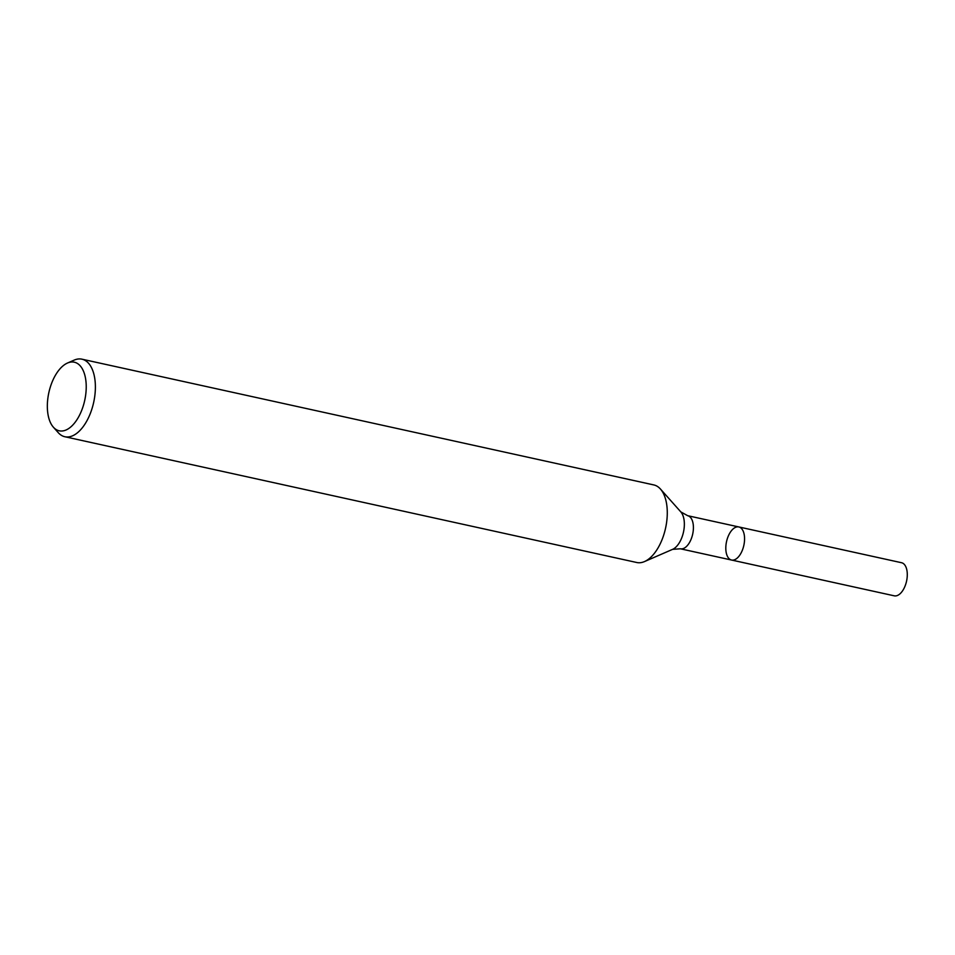 <?xml version="1.0" encoding="UTF-8"?>
<svg xmlns="http://www.w3.org/2000/svg" width="955" height="955" viewBox="0 0 955 955"><rect width="100%" height="100%" fill="white"/><g stroke="black" fill="none" stroke-linecap="round" stroke-linejoin="round"><path stroke-width="1.43" d="M737.212 558.09A16.939 8.858 102.4 0 1 731.542 560.036A16.939 8.858 102.4 0 1 726.54 541.592A16.939 8.858 102.4 0 1 738.824 526.945A16.939 8.858 102.4 0 1 744.53 540.279A16.939 8.858 102.4 0 1 737.212 558.09A16.939 8.858 102.4 0 1 731.542 560.036L894.274 595.825A16.939 8.858 102.4 0 0 899.932 593.879A16.939 8.858 102.4 0 0 907.25 576.068A16.939 8.858 102.4 0 0 901.544 562.722L738.824 526.945A16.939 8.858 102.4 0 1 744.53 540.279A16.939 8.858 102.4 0 1 737.212 558.09M70.98 426.778A35.12 18.348 102.4 0 1 53.385 427.195A35.12 18.348 102.4 0 1 48.86 392.565A35.12 18.348 102.4 0 1 67.495 363.031A35.12 18.348 102.4 0 1 86.153 383.874A35.12 18.348 102.4 0 1 70.98 426.778M67.495 363.031L74.204 360.107A39.704 20.747 102.4 0 1 81.927 359.175A39.704 20.747 102.4 0 1 95.297 390.452A39.704 20.747 102.4 0 1 78.143 432.185A39.704 20.747 102.4 0 1 64.868 436.745A39.704 20.747 102.4 0 1 58.255 432.663L53.385 427.195M81.927 359.175L653.829 484.937A39.704 20.747 102.4 0 1 660.442 489.032A39.704 20.747 102.4 0 1 666.483 523.221A39.704 20.747 102.4 0 1 650.045 557.947A39.704 20.747 102.4 0 1 644.494 561.576A39.704 20.747 102.4 0 1 636.77 562.507L64.868 436.745M660.442 489.032L680.831 511.916A20.485 10.708 102.4 0 1 683.947 529.559A20.485 10.708 102.4 0 1 675.472 547.478A20.485 10.708 102.4 0 1 672.607 549.352L644.494 561.576M680.831 511.916L687.684 515.7A16.939 8.858 102.4 0 1 693.378 529.034A16.939 8.858 102.4 0 1 686.072 546.845A16.939 8.858 102.4 0 1 680.402 548.791L731.542 560.036M672.607 549.352L680.402 548.791M687.684 515.7L738.824 526.945"/></g></svg>
